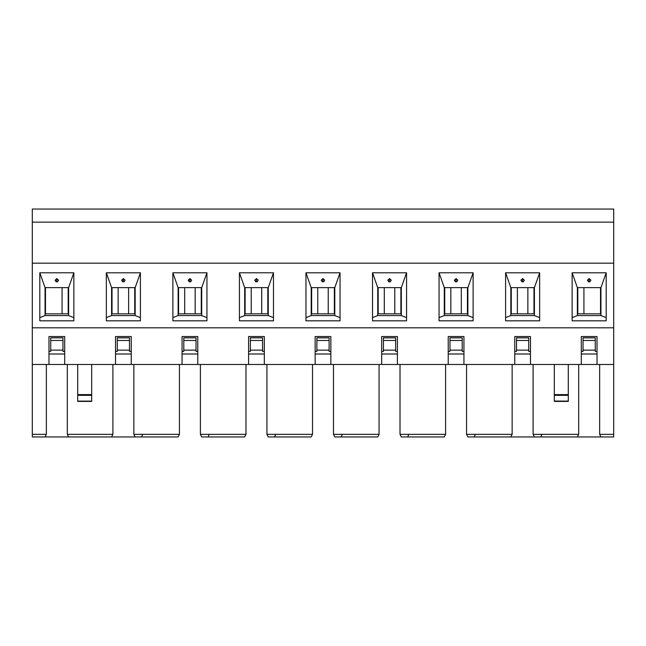 <?xml version="1.0" encoding="UTF-8"?>
<svg xmlns="http://www.w3.org/2000/svg" width="646" height="646" viewBox="0 0 646 646"><rect width="100%" height="100%" fill="white"/><g stroke="black" fill="none" stroke-linecap="round" stroke-linejoin="round"><path stroke-width="0.97" d="M245.109 313.835L245.109 287.632L245.109 313.835L267.815 313.835L245.109 313.835M267.815 287.632L267.815 313.835L267.815 287.632M577.807 313.835L577.807 287.632L577.807 313.835L600.514 313.835L577.807 313.835M600.514 287.632L600.514 313.835L600.514 287.632M511.269 313.835L511.269 287.632L511.269 313.835L533.976 313.835L511.269 313.835M533.976 287.632L533.976 313.835L533.976 287.632M444.731 313.835L444.731 287.632L444.731 313.835L467.429 313.835L444.731 313.835M467.429 287.632L467.429 313.835L467.429 287.632M378.185 313.835L378.185 287.632L378.185 313.835L400.891 313.835L378.185 313.835M400.891 287.632L400.891 313.835L400.891 287.632M311.647 313.835L311.647 287.632L311.647 313.835L334.353 313.835L311.647 313.835M334.353 287.632L334.353 313.835L334.353 287.632M45.486 313.835L45.486 287.632L45.486 313.835L68.193 313.835L45.486 313.835M68.193 287.632L68.193 313.835L68.193 287.632M112.024 313.835L112.024 287.632L112.024 313.835L134.731 313.835L112.024 313.835M134.731 287.632L134.731 313.835L134.731 287.632M514.765 336.534L514.765 364.481L530.479 364.481L530.479 336.534L514.765 336.534L530.479 336.534L530.479 364.481L554.316 364.481L554.316 394.609L568.294 394.609L568.294 364.481L554.316 364.481L568.294 364.481L568.294 401.101L568.294 394.609L554.316 394.609L554.316 364.481L514.765 364.481L514.765 336.534M530.479 354L514.765 354L530.479 354M581.303 336.534L581.303 364.481L597.025 364.481L597.025 336.534L581.303 336.534L597.025 336.534L597.025 364.481L613.7 364.481L613.7 436.954L613.7 327.805L613.7 364.481L581.303 364.481L581.303 336.534M597.025 354L581.303 354L597.025 354M613.7 209.046L613.7 327.805L32.3 327.805L32.3 209.046L32.3 364.481L32.3 327.805L613.7 327.805L613.7 263.18L32.3 263.18L613.7 263.18L613.7 222.143L32.3 222.143L613.7 222.143L613.7 209.046L32.3 209.046L613.7 209.046M512.141 434.338L512.141 364.481L512.141 434.338L466.557 434.338L512.141 434.338L510.833 436.954L512.141 434.338M534.412 436.954L467.874 436.954L466.557 434.338L466.557 364.481L466.557 434.338L467.874 436.954L534.412 436.954L533.103 434.338L533.103 364.481L533.103 434.338L578.687 434.338L578.687 364.481L578.687 434.338L577.371 436.954L602.258 436.954L577.371 436.954L578.687 434.338L533.103 434.338L534.412 436.954L577.371 436.954L535.72 436.954M541.954 434.338L540.726 436.954M599.641 364.481L599.641 434.338L613.7 434.338L599.641 434.338L600.95 436.954L613.7 436.954L600.95 436.954L599.641 434.338L599.641 364.481M607.272 436.954L604.01 436.954M554.316 401.053L554.316 394.609L554.316 395.328L568.294 395.328L554.316 395.328L554.316 401.101L568.294 401.101L554.316 401.053M182.059 336.534L182.059 364.481L197.781 364.481L197.781 336.534L182.059 336.534L197.781 336.534L197.781 364.481L264.319 364.481L264.319 336.534L264.319 364.481L330.857 364.481L330.857 336.534L330.857 364.481L397.403 364.481L397.403 336.534L397.403 364.481L463.941 364.481L463.941 336.534L463.941 364.481L514.765 364.481L448.219 364.481L448.219 336.534L448.219 364.481L381.681 364.481L381.681 336.534L381.681 364.481L315.143 364.481L315.143 336.534L315.143 364.481L248.597 364.481L248.597 336.534L248.597 364.481L182.059 364.481L182.059 336.534M197.781 354L182.059 354L197.781 354M264.319 354L248.597 354L264.319 354M330.857 354L315.143 354L330.857 354M397.403 354L381.681 354L397.403 354M463.941 354L448.219 354L463.941 354M32.3 436.954L32.3 364.481L64.697 364.481L64.697 336.534L64.697 364.481L131.235 364.481L131.235 336.534L131.235 364.481L182.059 364.481L115.521 364.481L115.521 336.534L115.521 364.481L48.975 364.481L48.975 336.534L48.975 364.481L32.3 364.481L32.3 436.954L45.05 436.954L32.3 436.954M64.697 354L48.975 354L64.697 354M131.235 354L115.521 354L131.235 354M448.219 336.534L463.941 336.534L448.219 336.534M568.294 364.481L581.303 364.481L568.294 364.481M48.975 336.534L64.697 336.534L48.975 336.534M115.521 336.534L131.235 336.534L115.521 336.534M248.597 336.534L264.319 336.534L248.597 336.534M315.143 336.534L330.857 336.534L315.143 336.534M381.681 336.534L397.403 336.534L381.681 336.534M600.95 436.954L602.258 436.954M576.062 436.954L577.371 436.954M509.524 436.954L510.833 436.954M467.874 436.954L469.182 436.954M442.986 436.954L402.636 436.954M376.44 436.954L336.098 436.954M309.902 436.954L269.56 436.954M243.364 436.954L203.014 436.954M176.818 436.954L136.476 436.954M135.167 436.954L110.28 436.954L135.167 436.954L133.859 434.338L133.859 364.481L133.859 434.338L179.443 434.338L178.126 436.954L179.443 434.338L179.443 364.481L179.443 434.338L133.859 434.338L135.167 436.954L178.126 436.954M111.588 436.954L68.629 436.954L67.313 434.338L67.313 364.481L67.313 434.338L112.897 434.338L112.897 364.481L112.897 434.338L111.588 436.954L112.897 434.338L67.313 434.338L68.629 436.954L111.588 436.954L68.629 436.954M69.938 436.954L45.05 436.954L46.359 434.338L32.3 434.338L46.359 434.338L46.359 364.481L46.359 434.338L45.05 436.954L69.938 436.954M43.742 436.954L45.05 436.954M475.408 434.338L474.188 436.954M408.87 434.338L407.65 436.954M342.332 434.338L341.104 436.954M275.785 434.338L274.566 436.954M209.247 434.338L208.028 436.954M142.709 434.338L141.482 436.954M77.706 364.481L77.706 394.609L91.684 394.609L91.684 364.481L91.684 401.101L91.684 394.609L77.706 394.609L77.706 364.481M201.705 436.954L200.397 434.338L200.397 364.481L200.397 434.338L245.981 434.338L245.981 364.481L245.981 434.338L244.672 436.954L245.981 434.338L200.397 434.338L201.705 436.954L244.672 436.954M268.251 436.954L266.935 434.338L266.935 364.481L266.935 434.338L312.519 434.338L312.519 364.481L312.519 434.338L311.21 436.954L312.519 434.338L266.935 434.338L268.251 436.954L311.21 436.954M334.79 436.954L333.481 434.338L333.481 364.481L333.481 434.338L379.065 434.338L379.065 364.481L379.065 434.338L377.749 436.954L379.065 434.338L333.481 434.338L334.79 436.954L377.749 436.954M401.327 436.954L400.019 434.338L400.019 364.481L400.019 434.338L445.603 434.338L445.603 364.481L445.603 434.338L444.295 436.954L445.603 434.338L400.019 434.338L401.327 436.954L444.295 436.954M77.706 401.053L77.706 394.609L77.706 395.328L91.684 395.328L77.706 395.328L77.706 401.101L91.684 401.101L77.706 401.101M183.803 350.132L183.803 351.384L182.059 351.384L183.803 351.384L183.803 337.842L196.029 337.842L196.029 350.132L183.803 350.132L196.029 350.132L196.029 351.384L196.029 340.466L183.803 340.466L183.803 350.132M131.235 351.384L129.491 351.384L129.491 350.132L117.265 350.132L117.265 351.384L115.521 351.384L117.265 351.384L117.265 350.132L129.491 350.132L129.491 351.384L131.235 351.384M64.697 351.384L62.953 351.384L62.953 350.132L50.727 350.132L50.727 351.384L48.975 351.384L50.727 351.384L50.727 350.132L62.953 350.132L62.953 351.384L64.697 351.384M597.025 351.384L595.273 351.384L595.273 350.132L583.047 350.132L583.047 351.384L581.303 351.384L583.047 351.384L583.047 350.132L595.273 350.132L595.273 351.384L597.025 351.384M530.479 351.384L528.735 351.384L528.735 350.132L516.509 350.132L516.509 351.384L514.765 351.384L516.509 351.384L516.509 350.132L528.735 350.132L528.735 351.384L530.479 351.384M463.941 351.384L462.197 351.384L462.197 350.132L449.971 350.132L449.971 351.384L448.219 351.384L449.971 351.384L449.971 350.132L462.197 350.132L462.197 351.384L463.941 351.384M397.403 351.384L395.651 351.384L395.651 350.132L383.425 350.132L383.425 351.384L381.681 351.384L383.425 351.384L383.425 350.132L395.651 350.132L395.651 351.384L397.403 351.384M330.857 351.384L329.113 351.384L329.113 350.132L316.887 350.132L316.887 351.384L315.143 351.384L316.887 351.384L316.887 350.132L329.113 350.132L329.113 351.384L330.857 351.384M264.319 351.384L262.575 351.384L262.575 350.132L250.349 350.132L250.349 351.384L248.597 351.384L250.349 351.384L250.349 350.132L262.575 350.132L262.575 351.384L264.319 351.384M197.781 351.384L196.029 351.384L197.781 351.384M206.946 272.79L206.946 320.82L172.894 320.82L172.894 272.79L206.946 272.79L172.894 272.79L172.894 320.82L206.946 320.82L206.946 272.79L201.705 287.632L201.705 315.579L178.126 315.579L172.894 317.614L178.126 315.579L201.705 315.579L206.946 317.614L201.705 315.579L201.705 287.632L206.946 272.79M273.484 272.79L273.484 320.82L239.432 320.82L239.432 272.79L273.484 272.79L239.432 272.79L239.432 320.82L273.484 320.82L273.484 272.79L268.251 287.632L268.251 315.579L244.672 315.579L239.432 317.614L244.672 315.579L268.251 315.579L273.484 317.614L268.251 315.579L268.251 287.632L273.484 272.79M340.03 272.79L340.03 320.82L305.97 320.82L305.97 272.79L340.03 272.79L305.97 272.79L305.97 320.82L340.03 320.82L340.03 272.79L334.79 287.632L334.79 315.579L311.21 315.579L305.97 317.614L311.21 315.579L334.79 315.579L340.03 317.614L334.79 315.579L334.79 287.632L340.03 272.79M406.568 272.79L406.568 320.82L372.516 320.82L372.516 272.79L406.568 272.79L372.516 272.79L372.516 320.82L406.568 320.82L406.568 272.79L401.327 287.632L401.327 315.579L377.749 315.579L372.516 317.614L377.749 315.579L401.327 315.579L406.568 317.614L401.327 315.579L401.327 287.632L406.568 272.79M473.106 272.79L473.106 320.82L439.054 320.82L439.054 272.79L473.106 272.79L439.054 272.79L439.054 320.82L473.106 320.82L473.106 272.79L467.874 287.632L467.874 315.579L444.295 315.579L439.054 317.614L444.295 315.579L467.874 315.579L473.106 317.614L467.874 315.579L467.874 287.632L473.106 272.79M539.652 272.79L539.652 320.82L505.592 320.82L505.592 272.79L539.652 272.79L505.592 272.79L505.592 320.82L539.652 320.82L539.652 272.79L534.412 287.632L534.412 315.579L510.833 315.579L505.592 317.614L510.833 315.579L534.412 315.579L539.652 317.614L534.412 315.579L534.412 287.632L539.652 272.79M606.19 272.79L606.19 320.82L572.138 320.82L572.138 272.79L606.19 272.79L572.138 272.79L572.138 320.82L606.19 320.82L606.19 272.79L600.95 287.632L600.95 315.579L577.371 315.579L572.138 317.614L577.371 315.579L600.95 315.579L606.19 317.614L600.95 315.579L600.95 287.632L606.19 272.79M140.408 272.79L140.408 320.82L106.348 320.82L106.348 272.79L140.408 272.79L106.348 272.79L106.348 320.82L140.408 320.82L140.408 272.79L135.167 287.632L135.167 315.579L111.588 315.579L106.348 317.614L111.588 315.579L135.167 315.579L140.408 317.614L135.167 315.579L135.167 287.632L140.408 272.79M73.862 272.79L73.862 320.82L39.81 320.82L39.81 272.79L73.862 272.79L39.81 272.79L39.81 320.82L73.862 320.82L73.862 272.79L68.629 287.632L68.629 315.579L45.05 315.579L39.81 317.614L45.05 315.579L68.629 315.579L73.862 317.614L68.629 315.579L68.629 287.632L73.862 272.79M129.491 337.842L129.491 350.132L129.491 340.466L117.265 340.466L117.265 350.132L117.265 337.842L129.491 337.842L117.265 337.842L117.265 340.466L129.491 340.466L129.491 337.842M62.953 337.842L62.953 350.132L62.953 340.466L50.727 340.466L50.727 350.132L50.727 337.842L62.953 337.842L50.727 337.842L50.727 340.466L62.953 340.466L62.953 337.842M595.273 337.842L595.273 350.132L595.273 340.466L583.047 340.466L583.047 350.132L583.047 337.842L595.273 337.842L583.047 337.842L583.047 340.466L595.273 340.466L595.273 337.842M528.735 337.842L528.735 350.132L528.735 340.466L516.509 340.466L516.509 350.132L516.509 337.842L528.735 337.842L516.509 337.842L516.509 340.466L528.735 340.466L528.735 337.842M462.197 337.842L462.197 350.132L462.197 340.466L449.971 340.466L449.971 350.132L449.971 337.842L462.197 337.842L449.971 337.842L449.971 340.466L462.197 340.466L462.197 337.842M395.651 337.842L395.651 350.132L395.651 340.466L383.425 340.466L383.425 350.132L383.425 337.842L395.651 337.842L383.425 337.842L383.425 340.466L395.651 340.466L395.651 337.842M329.113 337.842L329.113 350.132L329.113 340.466L316.887 340.466L316.887 350.132L316.887 337.842L329.113 337.842L316.887 337.842L316.887 340.466L329.113 340.466L329.113 337.842M262.575 337.842L262.575 350.132L262.575 340.466L250.349 340.466L250.349 350.132L250.349 337.842L262.575 337.842L250.349 337.842L250.349 340.466L262.575 340.466L262.575 337.842M183.803 337.842L183.803 340.466L196.029 340.466L196.029 337.842L183.803 337.842M178.126 315.579L178.126 287.632L172.894 272.79L178.126 287.632L201.705 287.632L178.126 287.632L178.126 315.579M189.916 278.596L191.668 280.211L189.916 278.596L189.916 281.826L189.916 278.596L188.172 280.211L189.916 278.596M244.672 315.579L244.672 287.632L239.432 272.79L244.672 287.632L268.251 287.632L244.672 287.632L244.672 315.579M256.462 278.596L258.206 280.219L256.462 278.596L256.454 281.826L256.462 278.596L254.71 280.211L256.462 278.596M311.21 315.579L311.21 287.632L305.97 272.79L311.21 287.632L334.79 287.632L311.21 287.632L311.21 315.579M323 278.596L324.744 280.211L323 278.596L323 281.826L323 278.596L321.256 280.211L323 278.596M377.749 315.579L377.749 287.632L372.516 272.79L377.749 287.632L401.327 287.632L377.749 287.632L377.749 315.579M389.538 278.596L391.29 280.211L389.538 278.596L389.538 281.826L389.538 278.596L387.794 280.211L389.538 278.596M444.295 315.579L444.295 287.632L439.054 272.79L444.295 287.632L467.874 287.632L444.295 287.632L444.295 315.579M456.084 278.596L457.828 280.211L456.084 278.596L456.076 281.826L456.084 278.596L454.332 280.211L456.084 278.596M510.833 315.579L510.833 287.632L505.592 272.79L510.833 287.632L534.412 287.632L510.833 287.632L510.833 315.579M522.622 278.596L524.366 280.211L522.622 278.596L522.622 281.826L522.622 278.596L520.878 280.211L522.622 278.596M577.371 315.579L577.371 287.632L572.138 272.79L577.371 287.632L600.95 287.632L577.371 287.632L577.371 315.579M590.896 280.202L589.16 278.596L587.416 280.211L589.16 278.596L590.912 280.211L589.838 281.826L589.16 281.826L589.16 278.596L589.16 281.826L588.498 281.826L589.83 281.826M111.588 315.579L111.588 287.632L106.348 272.79L111.588 287.632L135.167 287.632L111.588 287.632L111.588 315.579M123.378 278.596L125.122 280.211L123.378 278.596L123.378 281.826L123.378 278.596L121.634 280.211L123.378 278.596M45.05 315.579L45.05 287.632L39.81 272.79L45.05 287.632L68.629 287.632L45.05 287.632L45.05 315.579M56.84 278.596L58.584 280.211L56.84 278.596L56.84 281.826L56.84 278.596L55.088 280.211L56.84 278.596M189.262 281.834L188.172 280.211L189.9 281.826M189.916 281.826L190.586 281.826L189.916 281.826M255.8 281.834L254.71 280.211L256.438 281.826M256.462 281.826L255.792 281.826L256.462 281.826M322.346 281.834L321.256 280.211L323 281.826L322.338 281.826L323 281.826M388.884 281.834L387.794 280.211L389.538 281.826L388.876 281.826L390.208 281.826L389.538 281.826M455.422 281.834L454.332 280.211L456.084 281.826L455.414 281.826L456.084 281.826M521.968 281.834L520.878 280.211L522.622 281.826L521.96 281.826L522.622 281.826M588.506 281.834L587.416 280.211L589.144 281.826M122.724 281.834L121.634 280.211L123.362 281.826M123.378 281.826L124.04 281.826L123.378 281.826M56.186 281.834L55.088 280.211L56.816 281.826M56.84 281.826L56.17 281.826L56.84 281.826M583.919 287.632L583.919 313.835L583.919 287.632M62.081 313.835L62.081 287.632L62.081 313.835M184.683 313.835L184.683 287.632L184.683 313.835M195.157 287.632L195.157 313.835L195.157 287.632M251.221 313.835L251.221 287.632L251.221 313.835M261.703 287.632L261.703 313.835L261.703 287.632M317.759 313.835L317.759 287.632L317.759 313.835M328.241 287.632L328.241 313.835L328.241 287.632M384.297 313.835L384.297 287.632L384.297 313.835M394.779 287.632L394.779 313.835L394.779 287.632M450.843 313.835L450.843 287.632L450.843 313.835M461.317 287.632L461.317 313.835L461.317 287.632M517.381 313.835L517.381 287.632L517.381 313.835M527.863 287.632L527.863 313.835L527.863 287.632M118.137 313.835L118.137 287.632L118.137 313.835M128.619 287.632L128.619 313.835L128.619 287.632M178.571 313.835L178.571 287.632L178.571 313.835L201.269 313.835L178.571 313.835M201.269 287.632L201.269 313.835L201.269 287.632M568.294 401.416L554.316 401.416M77.706 401.416L91.684 401.416M190.594 281.826L191.668 280.211M257.132 281.826L258.206 280.211M323.678 281.826L324.744 280.211M390.216 281.826L391.29 280.211M456.754 281.826L457.828 280.211M523.3 281.826L524.366 280.211M124.056 281.826L125.122 280.211M57.51 281.826L58.584 280.211"/></g></svg>
